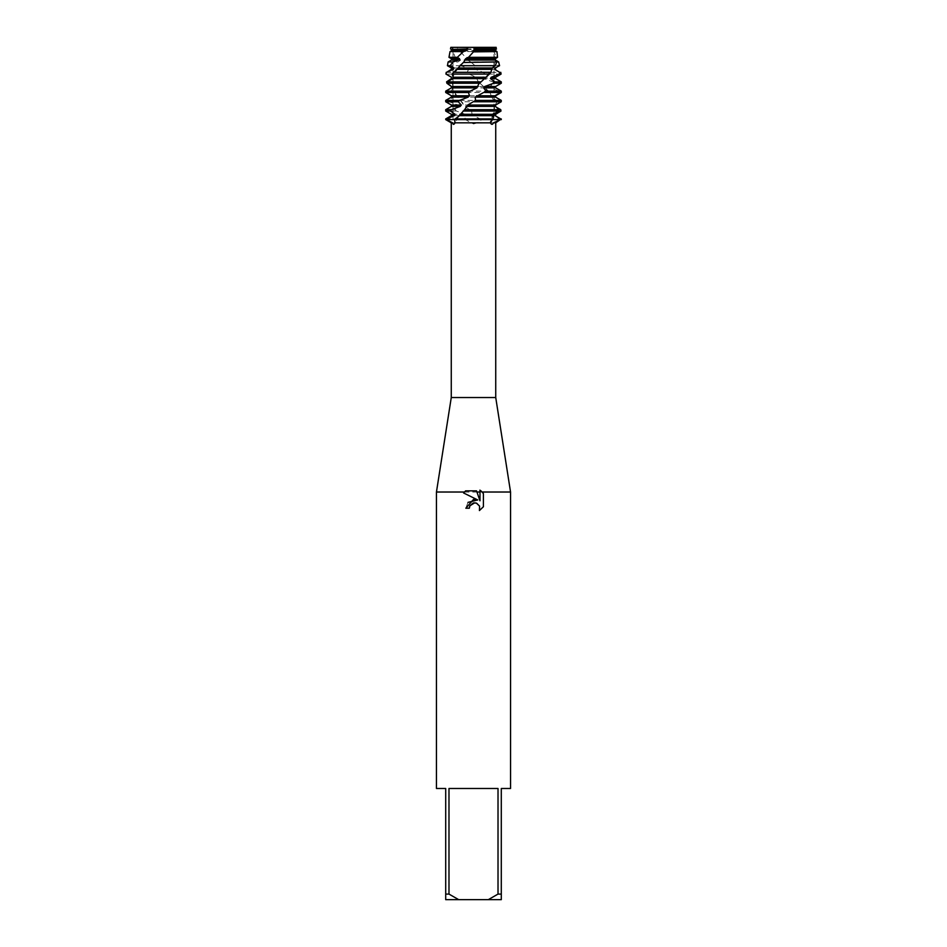 <?xml version="1.0" encoding="UTF-8"?>
<svg xmlns="http://www.w3.org/2000/svg" width="947" height="947" viewBox="0 0 947 947"><rect width="100%" height="100%" fill="white"/><g stroke="black" fill="none" stroke-linecap="round" stroke-linejoin="round"><path stroke-width="0.71" stroke-dasharray="4.74 3.55" d="M473.5 48.333L494.003 48.333L473.5 48.333M497.27 53.21L494.985 49.457L495.968 48.948L495.21 47.35L496.192 47.35L494.003 48.333L494.003 119.606L452.997 119.606L494.003 119.606L473.5 119.606L494.003 119.606L494.003 48.333L496.192 47.35L450.808 47.35L452.287 47.35L452.5 48.948L453.992 49.445M477.099 47.35L473.5 48.001M495.731 397.539L451.269 397.539M473.5 123.915L477.466 122.826L481.656 119.606L465.344 119.606L473.5 123.915M495.731 122.826L477.466 122.826M510.551 788.484L501.294 788.484L501.294 894.086L498.015 894.086L498.015 788.484L448.985 788.484L448.985 894.086L445.706 894.086L445.706 788.484L436.449 788.484M510.551 492.026L436.449 492.026M483.408 506.74L483.408 493.588M479.975 490.854L479.975 500.774L476.53 490.854M463.592 492.973L477.75 499.957M467.984 502.384L465.829 508.208L469.333 508.208M454.572 119.606L456.395 119.606L454.572 119.606M492.428 119.606L490.605 119.606L492.428 119.606M451.388 86.508L451.411 87.87L445.741 91.137L445.871 92.498L453.045 95.777L453.566 97.127L448.476 100.406L449.221 101.755L457.922 105.034L458.857 106.395L455.128 109.674L456.371 111.024L465.273 114.303L466.445 115.652L464.61 118.931L465.344 119.606L501.294 119.606L481.656 119.606L473.393 115.652L472.044 114.303L471.606 111.024L464.764 106.395L456.525 95.387L451.317 91.137L452.855 87.87L452.429 86.508L446.925 83.028M465.344 119.606L445.706 119.606L465.344 119.606M448.985 894.086L458.679 899.65L445.706 899.65L445.706 894.086M458.679 899.65L488.321 899.65L498.015 894.086M501.294 894.086L501.294 899.65L488.321 899.65M498.015 788.484L448.985 788.484L498.015 788.484M472.008 122.826L451.269 122.826M458.064 48.948L492.109 48.948L491.102 47.35L456.928 47.35L460.183 51.588L493.718 51.588L496.796 57.329L465.664 57.329L460.183 51.588M498.453 111.024L471.606 111.024L469.996 109.674L500.75 109.674M459.567 100.406L496.488 100.406L497.353 101.755L460.988 101.755M451.317 91.137L488.616 91.137L489.954 92.498L452.335 92.498M446.558 81.88L478.377 81.88L479.963 83.229L446.996 83.229M499.483 65.296L475.122 65.698L470.742 61.957L496.725 61.957M458.206 49.457L492.262 49.457L493.718 51.588M496.796 57.329L495.328 58.714L465.616 58.714L465.664 57.329M501.294 100.406L494.736 97.127L494.346 95.777L499.685 92.498L499.093 91.137L490.688 87.87L489.848 86.508L494.003 83.229L492.878 81.88L483.941 78.601L482.781 77.252L485.136 74.079L483.041 72.315L475.548 69.332L474.258 67.983L475.122 65.698M470.742 61.957L465.616 58.714M451.388 49.457L453.992 49.457L454.631 50.807L453.057 51.588L455.223 57.329L459.567 58.714M451.388 58.714L459.555 58.714L460.585 60.075L457.969 61.957L460.846 65.698L467.321 67.983L468.564 69.332L467.202 72.315L469.132 74.079L476.045 77.24L478.377 81.88M479.963 83.229L488.616 91.137M489.954 92.498L491.801 97.21L496.488 100.406M497.353 101.755L494.867 105.034L496.607 107.354M452.5 48.948L450.512 48.948M495.612 49.457L494.985 49.457M454.631 50.807L451.388 50.807M450.026 51.588L453.057 51.588M455.223 57.329L448.973 57.329M460.585 60.075L451.388 60.075M495.506 60.075L466.835 60.075M448.12 61.957L457.969 61.957M460.846 65.698L447.434 65.698M467.321 67.983L451.388 67.983M495.612 67.983L474.258 67.983M468.564 69.332L451.388 69.332M495.612 69.332L475.548 69.332M446.226 72.315L467.202 72.315M483.041 72.315L500.774 72.315M469.132 74.079L445.907 74.079M501.093 74.079L485.136 74.079M476.045 77.252L451.388 77.252M495.612 77.252L482.781 77.252M477.324 78.601L451.388 78.601M495.612 78.601L483.941 78.601M492.878 81.88L501.294 81.88M501.294 83.229L494.003 83.229M484.379 86.508L452.429 86.508M495.612 86.508L489.848 86.508M485.48 87.87L452.855 87.87M495.612 87.87L490.688 87.87M499.093 91.137L501.294 91.137M501.294 92.498L499.685 92.498M490.996 95.777L456.691 95.777M453.045 95.777L451.388 95.777M495.612 95.777L494.346 95.777M491.753 97.127L457.555 97.127M453.566 97.127L451.388 97.127M495.612 97.127L494.748 97.127M445.706 100.406L448.476 100.406M449.221 101.755L445.706 101.755M494.879 105.034L463.592 105.034M457.922 105.034L451.388 105.034M495.174 106.395L464.764 106.395M458.857 106.395L451.388 106.395M480.934 118.931L501.294 118.931M445.706 118.931L464.61 118.931M445.706 109.674L455.128 109.674M495.612 115.652L473.393 115.652M466.445 115.652L451.388 115.652M456.371 111.024L445.706 111.024M494.003 114.303L472.044 114.303M465.273 114.303L451.388 114.303M492.913 50.807L459.165 50.807M491.102 47.35L491.15 47.433C495.53 56.832 495.873 63.745 492.18 68.137M458.585 116.469L455.223 122.577M491.801 97.21C493.624 99.577 494.523 103.637 494.488 109.426L490.191 122.163M452.997 48.333L452.997 119.606L452.997 48.333L450.808 47.35L452.997 48.333M478.851 83.738L482.141 80.744M486.651 76.044L491.434 69.51M465.865 108.716L461.722 112.8M470.848 110.385L469.771 109.473M463.047 103.27L458.312 97.896M456.525 95.387C450.855 85.479 451.044 76.967 457.081 69.853M463.746 62.1L459.236 67.012M477.963 81.537L480.863 84.129M485.941 89.207L490.759 95.446"/><path stroke-width="1.42" d="M446.996 83.229L446.558 81.88L451.399 78.601L451.482 77.252L446.013 74.079L446.605 72.315L453.412 69.332L453.98 67.983L450.168 65.698L453.033 61.957L458.573 60.075L459.544 58.714L457.294 57.329L463.414 51.588L466.078 50.807L467.309 49.457L466.469 48.948L468.363 47.35L450.808 47.35L496.192 47.35L495.612 50.807L496.974 51.588L473.5 51.86M452.571 122.826L446.416 119.606L454.572 119.606L455.034 122.826C453.897 124.897 453.08 124.897 452.571 122.826L451.269 122.826L451.269 397.539L495.731 397.539L510.551 492.026L510.551 788.484L501.294 788.484L501.294 894.086L498.015 894.086L488.321 899.65L501.294 899.65L501.294 894.086M493.458 122.826C492.487 124.897 491.481 124.897 490.463 122.826L492.428 119.606L500.584 119.606L493.458 122.826L495.731 122.826L495.731 397.539M455.034 122.826L490.463 122.826M451.269 122.826L445.706 119.606L492.428 119.606L492.973 118.931L455.14 118.931L454.572 119.606L501.294 119.606L495.174 115.652L500.75 118.931M479.975 490.854L480.969 490.854L483.408 493.588L483.408 506.74L479.419 510.551L479.584 506.136L476.708 503.248L474.66 502.845L469.901 505.793L469.333 508.208L465.829 508.208L473.5 499.436L477.75 499.957L463.592 492.973L465.616 490.854L476.53 490.854L476.933 492.026L479.975 492.026L479.975 490.108M451.269 397.539L436.449 492.026L436.449 788.484L445.706 788.484L445.706 894.086L448.985 894.086L448.985 788.484L498.015 788.484L498.015 894.086M482.212 492.026L510.551 492.026M469.333 508.208L469.688 506.254M483.408 493.588L480.969 490.854M465.616 490.854L463.592 492.973M477.75 499.957L467.984 502.384M469.901 505.793L473.169 503.058M473.5 502.975L476.069 503.035M476.424 503.141L479.584 506.136L479.431 510.551L483.408 506.74M476.933 492.026L479.975 500.774L479.975 492.026M436.449 492.026L464.373 492.026M445.706 894.086L445.706 899.65L458.679 899.65L448.985 894.086M488.321 899.65L458.679 899.65M445.706 118.931L446.416 119.606L446.593 118.931L445.706 118.931L451.388 115.652L451.388 114.303L445.706 111.024L450.429 111.024L451.376 109.674L445.706 109.674L451.388 106.395L460.278 106.395L461.331 105.034L458.265 101.755L459.638 100.406L445.706 100.406L451.388 97.127L468.197 97.127L469.452 95.777L468.481 92.498L470.091 91.137L445.706 91.137L451.388 87.87L476.957 87.87L478.851 83.738L481.064 81.88L447.363 81.88L446.866 83.229L451.388 86.508L478.223 86.508M451.388 114.303L455.116 114.303L450.429 111.024M496.607 107.354L500.75 109.674L501.022 111.024L495.612 114.303L495.612 115.652M497.672 113.119L495.612 114.303M451.388 115.652L454.406 115.652L455.116 114.303M494.003 114.303L495.388 114.303L495.174 115.652M463.107 111.024L498.453 111.024L499.128 109.674L464.622 109.674L458.585 116.469L455.14 118.931M501.022 111.024L498.453 111.024L493.34 114.303L492.973 118.931M446.593 118.931L454.406 115.652M451.376 109.674L460.278 106.395M451.388 106.395L451.388 105.034L461.331 105.034M451.388 105.034L445.706 101.755L458.265 101.755M495.612 49.457L474.246 49.457L472.955 50.807L473.725 51.588L468.481 57.329L465.604 58.714L463.888 61.957L460.1 65.698L495.222 65.698L496.725 61.957L498.643 61.957L499.566 65.698L494.973 67.983L494.63 69.332L499.625 72.315L499.282 74.079L491.244 77.24L490.451 78.601L494.76 81.88L493.683 83.229L484.734 86.508L483.597 87.87L486.131 91.137L475.181 97.127L495.612 97.127L501.294 100.406L475.536 100.406L467.711 105.034L464.622 109.674M475.181 97.127L475.536 100.406M459.638 100.406L468.197 97.127M476.459 95.777L495.612 95.777L495.612 97.127L501.294 100.406L501.247 101.755L495.577 105.034L495.459 106.395L499.128 109.674M451.388 97.127L451.388 95.777L469.452 95.777M484.675 92.498L501.294 92.498L495.612 95.777M451.388 95.777L445.706 92.498L468.481 92.498M483.597 87.87L495.612 87.87L501.294 91.137L486.131 91.137M470.091 91.149L476.957 87.87M484.734 86.508L495.612 86.508L495.612 87.87M451.388 87.87L451.388 86.722M451.388 86.508L451.411 87.87M493.683 83.229L501.294 83.229L495.612 86.508M446.866 83.229L479.49 83.229M490.451 78.601L495.612 78.601L501.294 81.88L494.76 81.88M491.244 77.252L495.612 77.252L495.612 78.601M451.388 78.601L451.482 77.252M499.282 74.079L501.093 74.079L495.612 77.252M451.388 77.252L446.013 74.079M452.086 74.079L489.362 74.079L490.854 72.315L453.672 72.315L452.086 74.079L453.211 77.24L452.725 78.601L447.363 81.88M494.63 69.332L499.625 72.315M446.605 72.315L451.388 69.332L453.412 69.332M494.973 67.983L495.612 69.332M451.388 69.332L451.388 67.983L453.98 67.983M499.483 65.296L495.612 67.983M451.388 67.983L447.434 65.698L450.168 65.698M464.409 60.075L495.092 60.075L496.725 61.957L463.355 62.478M453.033 61.957L448.12 61.957L451.388 60.075L458.573 60.075M451.388 60.075L451.388 58.714L459.544 58.714M451.388 58.714L448.973 57.329L457.294 57.329M468.481 57.329L497.542 57.329L496.974 51.588M472.955 50.807L495.612 50.807M463.414 51.588L450.026 51.588L451.388 50.807L466.078 50.807M451.388 50.807L451.388 49.457L467.309 49.457M473.5 48.001L477.099 47.35L475.891 48.948L496.488 48.948M475.891 48.948L474.246 49.445M451.388 49.457L466.469 48.948M481.064 81.88L489.362 74.079M490.854 72.315L492.262 67.983L495.222 65.698M492.286 67.947L458.206 67.983L453.672 72.315M495.092 60.075L495.328 58.714L497.542 57.329M465.604 58.714L495.328 58.714L495.506 60.075L498.643 61.957M460.1 65.698L458.206 67.983M477.099 47.35L496.192 47.35M457.294 69.332L491.54 69.332M453.199 77.252L486.237 77.252M452.725 78.601L485.16 78.601M473.914 101.755L501.247 101.755M467.7 105.034L495.577 105.034M466.48 106.395L495.459 106.395M458.881 115.652L492.7 115.652M459.84 114.303L493.34 114.303M495.731 122.826L501.294 118.931M450.808 47.35L450.512 48.948M450.026 51.588L448.973 57.329M448.12 61.957L447.434 65.698M446.226 72.315L445.907 74.079M500.774 72.315L501.093 74.079M501.294 81.88L501.294 83.229M445.706 91.137L445.706 92.498M501.294 91.137L501.294 92.498M445.706 100.406L445.706 101.755M445.706 109.674L445.706 111.024"/></g></svg>
